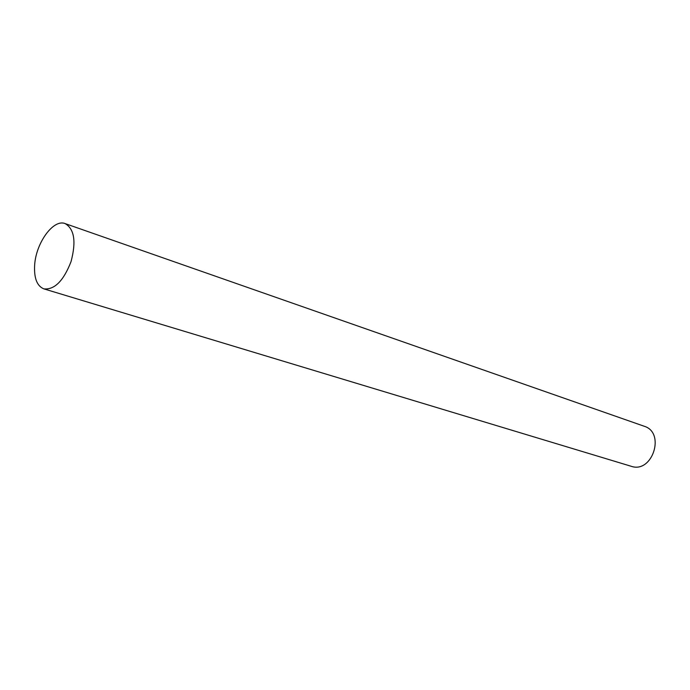 <?xml version="1.0" encoding="UTF-8"?>
<svg xmlns="http://www.w3.org/2000/svg" width="690" height="690" viewBox="0 0 690 690"><rect width="100%" height="100%" fill="white"/><g stroke="black" fill="none" stroke-linecap="round" stroke-linejoin="round"><path stroke-width="1.03" d="M34.655 265.012C35.966 242.88 53.449 218.721 65.127 223.595C74.365 228.977 76.331 241.647 71.035 261.622C63.549 280.882 54.493 289.964 43.867 288.869C36.984 286.065 33.913 278.113 34.655 265.012M43.867 288.869L631.126 466.259C652.369 473.875 665.824 432.587 644.167 426.23L65.127 223.595"/></g></svg>
